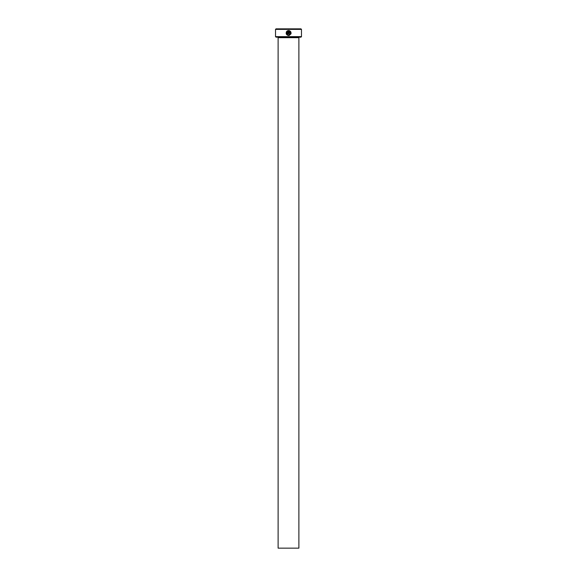 <?xml version="1.0" encoding="UTF-8"?>
<svg xmlns="http://www.w3.org/2000/svg" width="577" height="577" viewBox="0 0 577 577"><rect width="100%" height="100%" fill="white"/><g stroke="black" fill="none" stroke-linecap="round" stroke-linejoin="round"><path stroke-width="0.87" d="M289.892 30.891L288.861 30.552C291.832 32.362 291.753 34.021 288.608 35.529C286.279 34.973 285.637 33.617 286.682 31.454L287.036 31.807C286.242 33.524 286.769 34.598 288.608 35.024L287.555 34.721M286.654 33.394L286.625 32.831M287.916 35.428L289.503 35.363M290.873 34.072L291.104 33.163M290.967 32.225L290.498 31.403M287.613 33.531L287.865 31.187L287.036 31.1L288.363 30.552L288.363 33.278L287.613 34.029L288.363 33.278M301.482 36.639L300.963 37.159L276.037 37.159L275.517 36.639L301.482 36.639L301.482 29.369L275.517 29.369L276.037 28.85L300.963 28.85L301.482 29.369M298.886 548.15L278.114 548.15L278.114 37.678L298.886 37.678L298.886 548.15M277.595 37.159A0.519 0.519 0 0 1 278.114 37.678M299.405 37.159A0.519 0.519 0 0 0 298.886 37.678M288.608 35.024C290.923 34.144 291.169 32.867 289.358 31.187L289.358 34.029L288.861 34.029L288.861 30.552M287.613 34.029L286.863 33.278L287.368 33.278M275.517 36.639L275.517 29.369M287.389 31.454L287.865 31.187M287.656 30.732L287.036 31.1M286.322 32.045L286.358 34.101M289.358 31.187L290.57 33.408M290.556 33.459L290.325 34.05M290.123 34.331L289.265 34.916"/></g></svg>
